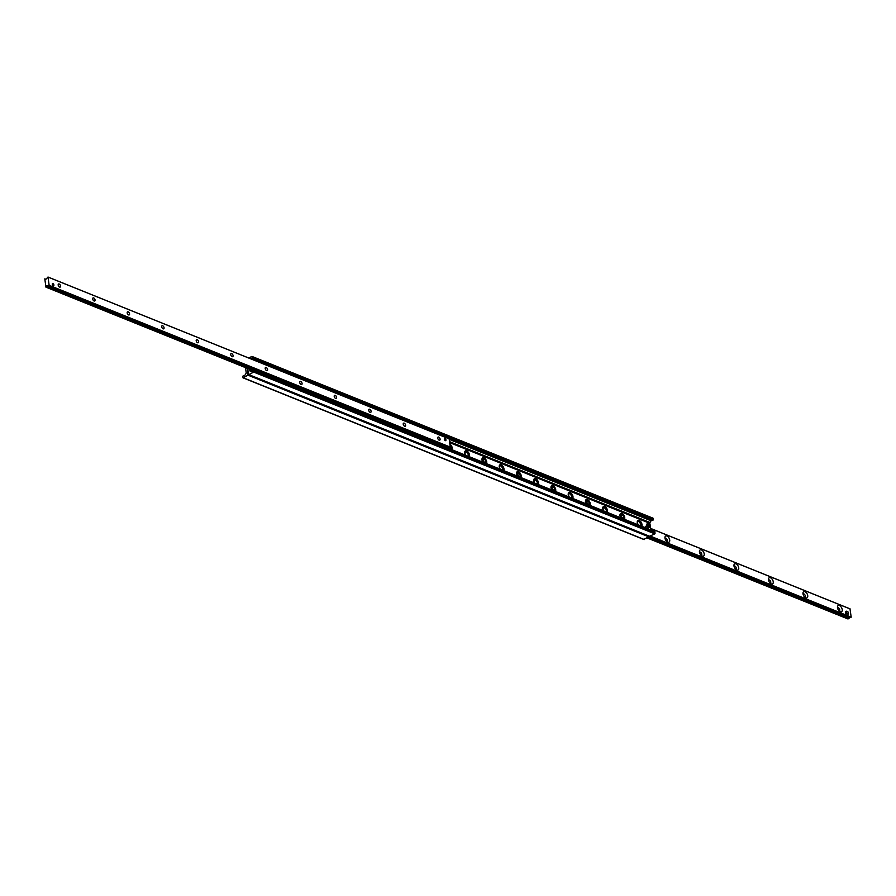 <?xml version="1.0" encoding="UTF-8"?>
<svg xmlns="http://www.w3.org/2000/svg" width="896" height="896" viewBox="0 0 896 896"><rect width="100%" height="100%" fill="white"/><g stroke="black" fill="none" stroke-linecap="round" stroke-linejoin="round"><path stroke-width="1.34" d="M249.726 369.331L249.894 370.642A0.952 0.65 -68 0 0 250.286 371.168L251.642 371.538A1.277 0.874 -68 0 0 252.706 370.955L253.758 369.79L253.714 372.086L248.64 374.707L247.621 368.491L248.024 375.189L243.253 377.776L242.558 376.264L243.846 375.782A1.277 0.874 -68 0 0 244.91 375.2L245.997 373.509A0.952 0.65 -68 0 0 246.198 372.669L245.526 367.64M643.854 539.347L649.522 536.39M639.486 521.808A3.506 1.971 61.4 0 0 638.288 520.968A3.506 1.971 61.4 0 0 637.549 520.822M641.066 525.997A3.506 1.971 61.4 0 0 640.998 524.586M638.086 524.787A3.506 1.971 -118.6 0 1 637.952 520.453A3.506 1.971 -118.6 0 1 639.218 520.453A3.506 1.971 -118.6 0 1 641.603 523.107A3.506 1.971 -118.6 0 1 641.704 526.243M622.485 515.122A3.506 1.971 61.4 0 0 621.04 514.002A3.506 1.971 61.4 0 0 620.301 513.856M623.818 519.042A3.506 1.971 61.4 0 0 623.65 517.272M620.827 517.832A3.506 1.971 -118.6 0 1 620.693 513.498A3.506 1.971 -118.6 0 1 621.958 513.498A3.506 1.971 -118.6 0 1 624.355 516.152A3.506 1.971 -118.6 0 1 624.445 519.288M604.979 507.886A3.506 1.971 61.4 0 0 603.781 507.046A3.506 1.971 61.4 0 0 603.042 506.901M606.558 512.075A3.506 1.971 61.4 0 0 606.491 510.664M603.579 510.877A3.506 1.971 -118.6 0 1 603.445 506.542A3.506 1.971 -118.6 0 1 604.71 506.542A3.506 1.971 -118.6 0 1 607.107 509.197A3.506 1.971 -118.6 0 1 607.197 512.333M587.978 501.2A3.506 1.971 61.4 0 0 586.533 500.091A3.506 1.971 61.4 0 0 585.794 499.946M589.31 505.12A3.506 1.971 61.4 0 0 589.154 503.35M586.331 503.922A3.506 1.971 -118.6 0 1 586.197 499.576A3.506 1.971 -118.6 0 1 587.462 499.587A3.506 1.971 -118.6 0 1 589.848 502.23A3.506 1.971 -118.6 0 1 589.938 505.378M570.483 493.976A3.506 1.971 61.4 0 0 569.285 493.136A3.506 1.971 61.4 0 0 568.534 492.99M572.062 498.165A3.506 1.971 61.4 0 0 571.984 496.754M569.072 496.955A3.506 1.971 -118.6 0 1 568.938 492.621A3.506 1.971 -118.6 0 1 570.203 492.621A3.506 1.971 -118.6 0 1 572.6 495.275A3.506 1.971 -118.6 0 1 572.69 498.411M553.47 487.29A3.506 1.971 61.4 0 0 552.026 486.17A3.506 1.971 61.4 0 0 551.286 486.024M554.803 491.21A3.506 1.971 61.4 0 0 554.646 489.44M551.824 490A3.506 1.971 -118.6 0 1 551.69 485.666A3.506 1.971 -118.6 0 1 552.955 485.666A3.506 1.971 -118.6 0 1 555.341 488.32A3.506 1.971 -118.6 0 1 555.442 491.456M535.976 480.054A3.506 1.971 61.4 0 0 534.778 479.214A3.506 1.971 61.4 0 0 534.038 479.069M537.555 484.243A3.506 1.971 61.4 0 0 537.488 482.832M534.576 483.045A3.506 1.971 -118.6 0 1 534.442 478.71A3.506 1.971 -118.6 0 1 535.707 478.71A3.506 1.971 -118.6 0 1 538.093 481.365A3.506 1.971 -118.6 0 1 538.182 484.501M518.963 473.368A3.506 1.971 61.4 0 0 517.53 472.259A3.506 1.971 61.4 0 0 516.779 472.114M520.307 477.288A3.506 1.971 61.4 0 0 520.139 475.518M517.317 476.09A3.506 1.971 -118.6 0 1 517.182 471.744A3.506 1.971 -118.6 0 1 518.448 471.755A3.506 1.971 -118.6 0 1 520.845 474.398A3.506 1.971 -118.6 0 1 520.934 477.546M501.469 466.144A3.506 1.971 61.4 0 0 500.27 465.293A3.506 1.971 61.4 0 0 499.531 465.158M503.048 470.333A3.506 1.971 61.4 0 0 502.981 468.922M500.069 469.123A3.506 1.971 -118.6 0 1 499.934 464.789A3.506 1.971 -118.6 0 1 501.2 464.789A3.506 1.971 -118.6 0 1 503.586 467.443A3.506 1.971 -118.6 0 1 503.675 470.579M484.467 459.458A3.506 1.971 61.4 0 0 483.022 458.338A3.506 1.971 61.4 0 0 482.283 458.192M485.8 463.378A3.506 1.971 61.4 0 0 485.632 461.608M482.81 462.168A3.506 1.971 -118.6 0 1 482.675 457.834A3.506 1.971 -118.6 0 1 483.941 457.834A3.506 1.971 -118.6 0 1 486.338 460.488A3.506 1.971 -118.6 0 1 486.427 463.624M466.962 452.222A3.506 1.971 61.4 0 0 465.763 451.382A3.506 1.971 61.4 0 0 465.024 451.237M468.541 456.411A3.506 1.971 61.4 0 0 468.474 455M465.562 455.213A3.506 1.971 -118.6 0 1 465.427 450.878A3.506 1.971 -118.6 0 1 466.693 450.878A3.506 1.971 -118.6 0 1 469.09 453.533A3.506 1.971 -118.6 0 1 469.179 456.669M451.293 449.456A3.506 1.971 61.4 0 0 451.136 447.686M449.859 444.136A3.506 1.971 -118.6 0 1 451.942 446.846A3.506 1.971 -118.6 0 1 451.92 449.714M448.314 448.258A3.506 1.971 -118.6 0 1 447.877 447.429M649.544 536.245L654.83 533.859L654.562 531.63M650.675 529.872L650.216 526.467M649.645 526.826A2.061 1.154 -118.6 0 1 649.387 527.139L650.194 526.378L647.64 524.026A1.982 1.109 61.4 0 0 648.435 526.154A1.982 1.109 61.4 0 0 649.992 526.714A1.982 1.109 61.4 0 0 650.194 526.501L650.171 526.12M649.936 524.328L649.802 523.331A0.952 0.65 112 0 1 650.003 522.491L651.09 520.8A1.277 0.874 112 0 1 652.154 520.218L653.442 519.736L652.747 518.224M248.763 358.008L251.944 356.418L252.325 357.963L251.037 358.445A1.277 0.874 -68 0 0 250.32 358.635M59.573 287.078A1.747 0.986 -118.6 0 1 58.296 285.533A1.747 0.986 -118.6 0 1 58.531 283.998A1.747 0.986 -118.6 0 1 60.234 285.062A1.747 0.986 -118.6 0 1 60.2 287.078A1.747 0.986 -118.6 0 1 59.573 287.078M94.08 300.989A1.747 0.986 -118.6 0 1 92.803 299.454A1.747 0.986 -118.6 0 1 93.038 297.92A1.747 0.986 -118.6 0 1 94.741 298.984A1.747 0.986 -118.6 0 1 94.707 300.989A1.747 0.986 -118.6 0 1 94.08 300.989M128.576 314.91A1.747 0.986 -118.6 0 1 127.299 313.365A1.747 0.986 -118.6 0 1 127.534 311.83A1.747 0.986 -118.6 0 1 129.237 312.894A1.747 0.986 -118.6 0 1 129.214 314.91A1.747 0.986 -118.6 0 1 128.576 314.91M163.083 328.821A1.747 0.986 -118.6 0 1 161.806 327.286A1.747 0.986 -118.6 0 1 162.042 325.752A1.747 0.986 -118.6 0 1 163.744 326.816A1.747 0.986 -118.6 0 1 163.722 328.821A1.747 0.986 -118.6 0 1 163.083 328.821M197.59 342.742A1.747 0.986 -118.6 0 1 196.314 341.197A1.747 0.986 -118.6 0 1 196.549 339.662A1.747 0.986 -118.6 0 1 198.251 340.726A1.747 0.986 -118.6 0 1 198.218 342.742A1.747 0.986 -118.6 0 1 197.59 342.742M232.098 356.653A1.747 0.986 -118.6 0 1 230.821 355.118A1.747 0.986 -118.6 0 1 231.056 353.584A1.747 0.986 -118.6 0 1 232.758 354.648A1.747 0.986 -118.6 0 1 232.725 356.653A1.747 0.986 -118.6 0 1 232.098 356.653M266.594 370.574A1.747 0.986 -118.6 0 1 265.317 369.029A1.747 0.986 -118.6 0 1 265.552 367.494A1.747 0.986 -118.6 0 1 267.254 368.558A1.747 0.986 -118.6 0 1 267.232 370.574A1.747 0.986 -118.6 0 1 266.594 370.574M301.101 384.485A1.747 0.986 -118.6 0 1 299.824 382.95A1.747 0.986 -118.6 0 1 300.059 381.416A1.747 0.986 -118.6 0 1 301.762 382.48A1.747 0.986 -118.6 0 1 301.739 384.485A1.747 0.986 -118.6 0 1 301.101 384.485M335.608 398.406A1.747 0.986 -118.6 0 1 334.331 396.861A1.747 0.986 -118.6 0 1 334.566 395.326A1.747 0.986 -118.6 0 1 336.269 396.39A1.747 0.986 -118.6 0 1 336.246 398.406A1.747 0.986 -118.6 0 1 335.608 398.406M370.115 412.317A1.747 0.986 -118.6 0 1 368.838 410.782A1.747 0.986 -118.6 0 1 369.074 409.248A1.747 0.986 -118.6 0 1 370.776 410.312A1.747 0.986 -118.6 0 1 370.742 412.317A1.747 0.986 -118.6 0 1 370.115 412.317M404.622 426.238A1.747 0.986 -118.6 0 1 403.334 424.693A1.747 0.986 -118.6 0 1 403.57 423.158A1.747 0.986 -118.6 0 1 405.272 424.222A1.747 0.986 -118.6 0 1 405.25 426.238A1.747 0.986 -118.6 0 1 404.622 426.238M439.118 440.149A1.747 0.986 -118.6 0 1 437.842 438.614A1.747 0.986 -118.6 0 1 438.077 437.08A1.747 0.986 -118.6 0 1 439.779 438.144A1.747 0.986 -118.6 0 1 439.757 440.149A1.747 0.986 -118.6 0 1 439.118 440.149M445.01 438.424A1.277 0.717 -118.6 0 1 445.312 440.653A1.277 0.717 -118.6 0 1 445.01 438.424M52.976 283.539A1.277 0.717 -118.6 0 1 53.278 285.768A1.277 0.717 -118.6 0 1 52.976 283.539M44.8 278.869L45.931 279.227L48.037 277.11L49.134 285.309L48.07 285.992L47.074 285.454L45.942 287.146L44.8 278.869M449.154 438.883L48.037 277.088L449.154 438.883L450.251 447.093L49.134 285.309M447.518 447.182L449.187 447.765L450.251 447.093M447.709 448.011L447.922 447.35M840.28 611.733A3.506 1.971 -118.6 0 1 839.922 611.554A3.506 1.971 -118.6 0 1 837.458 607.04A3.506 1.971 -118.6 0 1 839.821 605.763A3.506 1.971 -118.6 0 1 842.262 609.84A3.506 1.971 -118.6 0 1 840.28 611.733M839.149 610.96A1.747 0.986 61.4 0 0 839.429 610.893A1.747 0.986 61.4 0 0 839.462 608.877A1.747 0.986 61.4 0 0 837.76 607.813A1.747 0.986 61.4 0 0 837.547 608.003M805.773 597.811A3.506 1.971 -118.6 0 1 805.414 597.643A3.506 1.971 -118.6 0 1 802.962 593.118A3.506 1.971 -118.6 0 1 805.314 591.842A3.506 1.971 -118.6 0 1 807.755 595.93A3.506 1.971 -118.6 0 1 805.773 597.811M804.653 597.038A1.747 0.986 61.4 0 0 804.933 596.971A1.747 0.986 61.4 0 0 804.955 594.966A1.747 0.986 61.4 0 0 803.253 593.891A1.747 0.986 61.4 0 0 803.04 594.093M771.266 583.901A3.506 1.971 -118.6 0 1 770.918 583.722A3.506 1.971 -118.6 0 1 768.454 579.208A3.506 1.971 -118.6 0 1 770.806 577.931A3.506 1.971 -118.6 0 1 773.259 582.008A3.506 1.971 -118.6 0 1 771.266 583.901M770.146 583.128A1.747 0.986 61.4 0 0 770.426 583.061A1.747 0.986 61.4 0 0 770.448 581.045A1.747 0.986 61.4 0 0 768.746 579.981A1.747 0.986 61.4 0 0 768.533 580.171M736.758 569.979A3.506 1.971 -118.6 0 1 736.411 569.811A3.506 1.971 -118.6 0 1 733.947 565.286A3.506 1.971 -118.6 0 1 736.299 564.01A3.506 1.971 -118.6 0 1 738.752 568.098A3.506 1.971 -118.6 0 1 736.758 569.979M735.638 569.206A1.747 0.986 61.4 0 0 735.918 569.139A1.747 0.986 61.4 0 0 735.941 567.134A1.747 0.986 61.4 0 0 734.238 566.059A1.747 0.986 61.4 0 0 734.037 566.261M702.262 556.069A3.506 1.971 -118.6 0 1 701.904 555.89A3.506 1.971 -118.6 0 1 699.44 551.376A3.506 1.971 -118.6 0 1 701.803 550.099A3.506 1.971 -118.6 0 1 704.245 554.176A3.506 1.971 -118.6 0 1 702.262 556.069M701.131 555.296A1.747 0.986 61.4 0 0 701.411 555.229A1.747 0.986 61.4 0 0 701.445 553.213A1.747 0.986 61.4 0 0 699.742 552.149A1.747 0.986 61.4 0 0 699.53 552.339M667.755 542.147A3.506 1.971 -118.6 0 1 667.397 541.979A3.506 1.971 -118.6 0 1 664.944 537.454A3.506 1.971 -118.6 0 1 667.296 536.178A3.506 1.971 -118.6 0 1 669.738 540.266A3.506 1.971 -118.6 0 1 667.755 542.147M666.635 541.374A1.747 0.986 61.4 0 0 666.915 541.307A1.747 0.986 61.4 0 0 666.938 539.302A1.747 0.986 61.4 0 0 665.235 538.227A1.747 0.986 61.4 0 0 665.022 538.429M850.304 617.086L851.2 617.131L849.979 608.866M847.963 618.912L849.8 616.885M255.349 359.99L446.219 437.394L255.349 359.99L254.677 360.394M256.682 369.981L447.496 446.936L447.306 447.843M255.965 370.048L255.293 370.406M256.738 370.429L447.552 447.384M645.31 527.71A1.59 0.896 -118.6 0 1 645.557 526.411L646.251 526.042A1.59 0.896 -118.6 0 1 647.73 526.893A1.59 0.896 -118.6 0 1 647.898 528.752M646.408 528.147A1.59 0.896 -118.6 0 1 646.251 526.042M848.277 614.074L845.858 613.76L845.555 611.52L846.25 611.15L847.974 611.845L848.277 614.074L846.552 613.379L846.25 611.15M845.858 613.76L846.552 613.379M444.315 439.286A1.12 0.627 -118.6 0 1 445.054 438.67A1.243 0.694 61.4 0 0 444.427 438.536M444.954 438.614L445.054 438.67A1.12 0.627 -118.6 0 1 444.92 440.395M52.976 283.752A1.243 0.694 61.4 0 0 52.394 283.64M52.282 284.402A1.12 0.627 -118.6 0 1 53.805 285.219A1.12 0.627 -118.6 0 1 52.886 285.499M647.338 523.723A2.027 1.142 -118.6 0 0 647.181 524.227L647.965 523.555L649.958 526.266M647.965 523.555A1.848 1.042 -118.6 0 1 649.443 523.746A1.848 1.042 -118.6 0 1 650.35 525.874L650.35 525.997M449.378 447.686A1.669 0.93 61.4 0 0 450.184 448.37A1.669 0.93 61.4 0 0 451.002 448.168A1.669 0.93 61.4 0 0 450.05 445.592M484.691 462.291A1.669 0.93 61.4 0 0 485.498 462.09A1.669 0.93 61.4 0 0 485.318 460.387A1.669 0.93 61.4 0 0 483.986 459.301A1.669 0.93 61.4 0 0 483.403 460.589A1.669 0.93 61.4 0 0 484.691 462.291M519.198 476.202A1.669 0.93 61.4 0 0 520.005 476A1.669 0.93 61.4 0 0 519.814 474.298A1.669 0.93 61.4 0 0 518.493 473.222A1.669 0.93 61.4 0 0 517.91 474.51A1.669 0.93 61.4 0 0 519.198 476.202M553.694 490.123A1.669 0.93 61.4 0 0 554.512 489.922A1.669 0.93 61.4 0 0 554.322 488.219A1.669 0.93 61.4 0 0 552.989 487.133A1.669 0.93 61.4 0 0 552.418 488.421A1.669 0.93 61.4 0 0 553.694 490.123M588.202 504.034A1.669 0.93 61.4 0 0 589.019 503.832A1.669 0.93 61.4 0 0 588.829 502.13A1.669 0.93 61.4 0 0 587.496 501.054A1.669 0.93 61.4 0 0 586.925 502.342A1.669 0.93 61.4 0 0 588.202 504.034M622.709 517.955A1.669 0.93 61.4 0 0 623.515 517.754A1.669 0.93 61.4 0 0 623.336 516.051A1.669 0.93 61.4 0 0 622.003 514.965A1.669 0.93 61.4 0 0 621.421 516.253A1.669 0.93 61.4 0 0 622.709 517.955M243.253 377.776L644.37 539.549M248.024 375.189L649.141 536.962M248.954 374.685L650.059 536.458M253.714 372.086L654.83 533.859M254.106 371.269L655.222 533.042M253.938 370.059L655.054 531.832M249.894 370.642L252.056 371.515M249.838 370.205L252.459 371.258M252.482 371.235L249.816 370.171L252.47 371.246M249.76 369.902L252.638 371.056M249.794 369.824L252.683 370.989M449.658 442.613L649.802 523.331M449.523 441.627L650.003 522.491M449.221 439.376L651.09 520.8M251.037 358.445L254.946 360.024M446.186 437.147L652.154 520.218M251.798 358.646L255.158 360.002M446.174 437.046L652.904 520.419M252.325 357.963L653.442 519.736M252.168 356.754L653.285 518.526M450.173 447.25L49.056 285.477M449.243 447.754L447.507 447.048M256.458 370.003L48.126 285.981M449.187 447.765L447.507 447.082M256.402 370.003L48.07 285.992M47.331 285.79L256.2 370.026L47.354 285.79M255.763 370.149L46.726 285.846M255.36 370.373L46.626 286.194M252.974 370.541L46.054 287.09L252.941 370.586M650.485 528.416L850.102 608.922M848.008 618.968L647.237 537.992L848.064 618.957M648.2 537.466L848.994 618.453M648.267 537.432L849.05 618.408M649.365 536.749L849.621 617.501M649.51 536.413L849.71 617.154M850.326 617.098L650.194 536.379L850.349 617.109M650.294 536.323L851.066 617.299M650.53 536.2L851.2 617.131M245.616 368.323L245.269 367.539A1.848 1.042 61.4 0 0 245.616 368.267M245.605 368.2A1.982 1.109 -118.6 0 1 245.325 367.562M650.194 526.378A1.848 1.042 -118.6 0 1 648.704 526.187A1.848 1.042 -118.6 0 1 647.808 524.059M649.118 523.477A1.982 1.109 61.4 0 0 648.11 523.242A1.982 1.109 61.4 0 0 647.797 523.522M650.384 525.941L648.11 523.242L647.427 523.533C645.691 524.149 648.973 528.875 649.387 527.139A2.061 1.154 -118.6 0 1 647.326 525.918A2.061 1.154 -118.6 0 1 647.427 523.533A2.061 1.154 -118.6 0 1 647.819 523.488M646.934 524.362A1.926 1.086 61.4 0 0 648.424 527.094M465.819 455.314A2.397 1.344 -118.6 0 1 465.069 452.816A2.397 1.344 -118.6 0 1 466.402 452.077A2.397 1.344 -118.6 0 1 468.104 454.048A2.397 1.344 -118.6 0 1 467.97 456.187M465.875 451.774A3.024 1.702 61.4 0 0 464.789 451.763L466.189 451.741C468.776 454.608 469.269 456.389 467.678 457.083M468.238 456.288A3.024 1.702 61.4 0 0 468.306 455.526M500.326 469.235A2.397 1.344 -118.6 0 1 499.576 466.738A2.397 1.344 -118.6 0 1 500.909 465.987A2.397 1.344 -118.6 0 1 502.611 467.958A2.397 1.344 -118.6 0 1 502.477 470.098M500.382 465.685A3.024 1.702 61.4 0 0 499.285 465.685L500.685 465.662C503.283 468.518 503.776 470.299 502.186 470.994M502.746 470.21A3.024 1.702 61.4 0 0 502.813 469.448M534.834 483.146A2.397 1.344 -118.6 0 1 534.083 480.648A2.397 1.344 -118.6 0 1 535.416 479.909A2.397 1.344 -118.6 0 1 537.118 481.88A2.397 1.344 -118.6 0 1 536.984 484.019M534.878 479.606A3.024 1.702 61.4 0 0 533.792 479.595L535.192 479.573C537.779 482.44 538.283 484.221 536.682 484.915M537.242 484.12A3.024 1.702 61.4 0 0 537.309 483.358M569.341 497.067A2.397 1.344 -118.6 0 1 568.579 494.57A2.397 1.344 -118.6 0 1 569.923 493.83A2.397 1.344 -118.6 0 1 571.614 495.79A2.397 1.344 -118.6 0 1 571.48 497.93M569.386 493.517A3.024 1.702 61.4 0 0 568.299 493.517L569.699 493.494C572.286 496.35 572.79 498.131 571.189 498.826M571.749 498.042A3.024 1.702 61.4 0 0 571.816 497.28M603.837 510.978A2.397 1.344 -118.6 0 1 603.086 508.48A2.397 1.344 -118.6 0 1 604.419 507.741A2.397 1.344 -118.6 0 1 606.122 509.712A2.397 1.344 -118.6 0 1 605.987 511.851M603.893 507.438A3.024 1.702 61.4 0 0 602.806 507.427L604.206 507.405C606.794 510.272 607.286 512.053 605.696 512.747M606.256 511.952A3.024 1.702 61.4 0 0 606.323 511.19M638.344 524.899A2.397 1.344 -118.6 0 1 637.594 522.402A2.397 1.344 -118.6 0 1 638.926 521.662A2.397 1.344 -118.6 0 1 640.629 523.622A2.397 1.344 -118.6 0 1 640.494 525.762M638.4 521.349A3.024 1.702 61.4 0 0 637.302 521.349L638.702 521.326C641.301 524.182 641.794 525.963 640.203 526.658M640.763 525.874A3.024 1.702 61.4 0 0 640.83 525.112M242.939 377.81L644.056 539.582M248.64 374.707L649.746 536.491M253.758 369.79L654.875 531.563M251.944 356.418L653.061 518.19M449.109 438.816L47.992 277.032M448.448 447.563L447.53 447.194M252.918 370.619L45.942 287.146M650.474 528.36L850.058 608.854M451.002 448.168L449.546 449.635M485.498 462.09L484.053 463.557M483.986 459.301L481.97 459.726M520.005 476L518.56 477.467M518.493 473.222L516.477 473.648M554.512 489.922L553.067 491.389M552.989 487.133L550.984 487.558M589.019 503.832L587.563 505.299M587.496 501.054L585.48 501.48M623.515 517.754L622.07 519.221M622.003 514.965L619.987 515.39"/></g></svg>
